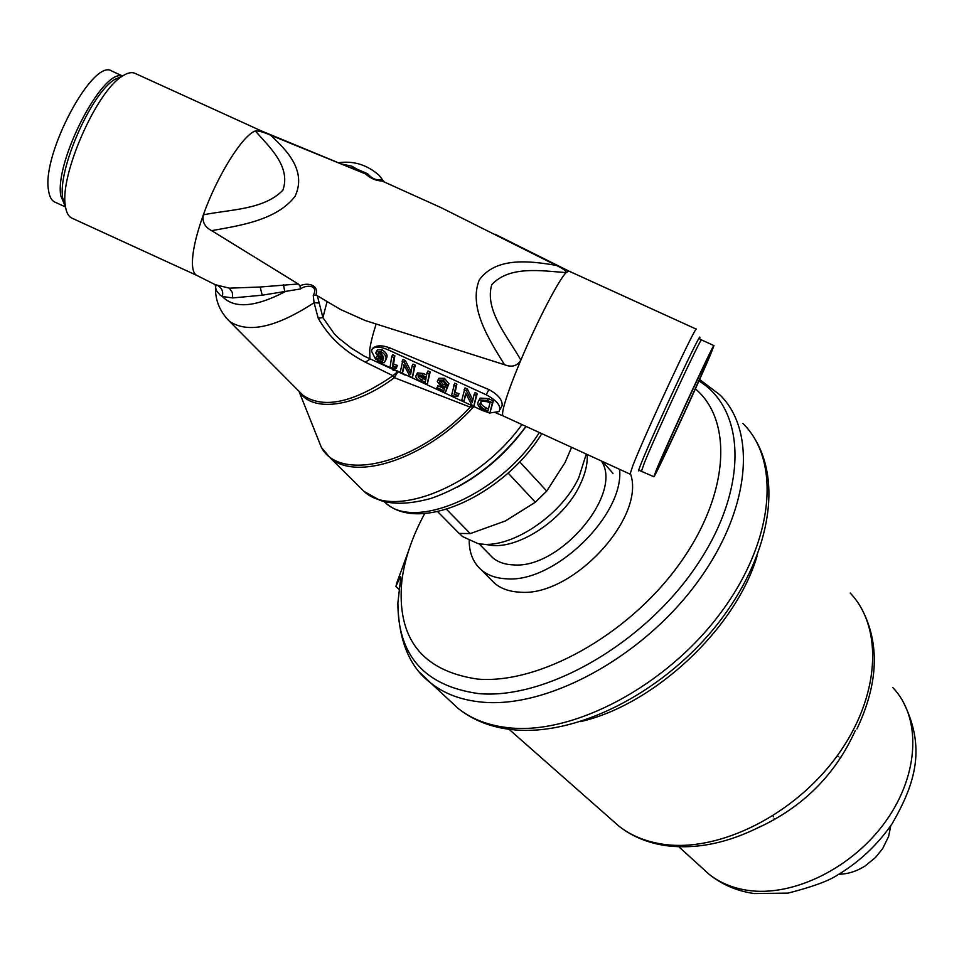 <?xml version="1.0" encoding="UTF-8"?>
<svg xmlns="http://www.w3.org/2000/svg" width="964" height="964" viewBox="0 0 964 964"><rect width="100%" height="100%" fill="white"/><g stroke="black" fill="none" stroke-linecap="round" stroke-linejoin="round"><path stroke-width="1.45" d="M478.927 543.684L492.592 557.614C497.966 562.181 504.979 564.615 513.607 564.904C560.229 569.013 623.563 493.303 601.379 460.973M490.592 579.256L494.496 583.184C501.027 588.691 509.498 591.679 519.873 592.161C572.038 597.282 646.025 517.608 630.504 473.77M469.191 540.804C469.299 553.216 473.372 562.94 481.373 569.953C487.892 575.436 496.352 578.388 506.739 578.81C554.421 583.015 624.323 515.065 619.611 469.335M840.885 757.656L840.042 757.198M838.174 756.306L837.162 755.884M839.054 874.203C847.814 874.119 856.454 871.396 864.973 866.07L875.469 857.538L882.711 848.549L888.627 836.403L890.772 825.726M424.714 513.523C412.291 536.43 404.675 558.819 401.868 580.702C396.421 637.975 421.593 670.751 477.385 679.066C538.599 684.44 626.937 635.854 677.885 566.109C729.17 496.46 733.737 420.967 695.393 388.89M400.65 578.207L399.927 577.448L400.554 576.484L400.759 577.665L397.891 602.886C397.819 655.677 424.642 685.898 478.349 693.562C545.263 699.997 643.036 644.458 695.659 567.037C748.751 489.736 746.341 409.736 698.948 380.973M399.927 577.448L395.939 586.449L396.867 582.678L408.555 550.866M773.056 815.797L773.405 816.845M774.164 818.773L774.574 819.641M586.269 454.044L578.774 477.71C560.711 516.837 508.317 550.577 477.71 543.479L462.479 536.538L459.382 533.453M587.209 454.478C587.703 463.732 585.317 473.854 580.039 484.832C563.591 520.548 515.873 551.251 487.784 544.781L482.53 544.094M446.477 509.293L470.287 533.598L505.437 520.934L535.369 502.208L508.124 473.059M470.287 533.598L459.117 533.417L437.632 511.607M519.716 461.828L546.733 491.074L565.061 462.527L571.616 447.32M546.733 491.074L535.369 502.208M526.067 426.437C507.341 452.321 484.289 472.637 456.924 487.374M696.382 329.194L568.868 271.077L566.133 272.607C558.819 279.668 536.972 321.723 520.861 360.114C512.318 380.455 506.666 395.891 503.883 406.422C502.413 412.194 502.184 415.363 503.184 415.942L630.058 474.131L632.866 465.564C644.844 434.511 696.743 323.217 696.406 329.206M496.159 413.014L503.256 415.966M500.015 409.555L502.111 405.687C502.642 400.024 498.231 394.65 488.893 389.564L389.372 347.715C381.78 345.04 376.237 345.233 372.743 348.281L371.923 349.414M556.276 265.377C563.072 268.607 566.362 271.017 566.133 272.607C541.708 270.872 509.438 265.365 491.736 284.729C484.374 310.071 507.293 336.087 520.861 360.114C517.198 366.055 511.751 367.597 504.534 364.729C488.531 338.93 468.287 306.986 479.349 279.801C496.291 256.605 530.067 260.967 556.276 265.377L441.199 207.694L381.961 180.955C376.237 180.907 370.718 178.545 365.392 173.869L270.426 135.105C286.453 149.854 307.07 170.7 295.056 196.295C276.837 220.117 240.494 225.492 211.646 230.649L298.238 283.982L299.997 285.874C306.95 282.187 319.59 284.585 315.843 295.261L317.349 295.779L322.916 317.65L334.46 334.074L338.858 338.328L351.053 347.908L364.356 356.198L405.193 375.08M317.349 295.779L340.545 309.504L365.151 320.506L504.534 364.729M375.623 359.247L371.393 350.92L372.514 348.703C375.635 346.341 380.864 346.715 388.191 349.848L486.181 394.758C497.4 400.855 501.666 406.459 498.966 411.592L489.953 412.954M378.659 358.042L380.659 359.813L383.359 359.56M376.767 350.92L377.382 349.812L382.142 349.763C386.215 352.559 387.757 355.138 386.769 357.511L385.455 360.777M375.333 357.969L377.49 358.957L379.671 361.608L382.383 361.331L383.479 359.102L379.816 358.68L375.707 353.053L376.382 351.607L381.142 351.571C385.214 354.354 386.757 356.933 385.781 359.307L384.383 362.657L379.418 362.681L375.333 357.969L376.888 356.439M440.403 381.069L443.283 384.479L447.947 385.552L445.766 384.54L443.223 381.25L439.982 381.37L439.476 382.359L442.319 386.287L446.983 387.371L445.296 392.758L436.668 388.805L437.873 385.757L444.38 388.745M438.283 379.527L438.957 378.274L444.416 378.322L448.911 383.72L445.296 392.758M454.671 383.178L456.852 384.166L455.104 392.469L459.009 393.649L457.816 396.553L451.477 395.746L454.671 383.178M464.058 389.733L466.395 390.806L472.276 402.542L474.143 394.36L476.324 395.361L473.902 405.88L471.589 404.82L465.72 393.119L463.913 401.301L461.756 400.313L465.022 387.914L467.359 388.986L472.854 400M474.143 394.36L475.095 392.541L477.276 393.541L473.902 405.88M466.106 393.89L463.913 401.301M479.096 400L480.132 398.084L488.338 398.602L493.351 400.904L489.833 413.195L484.856 410.905C479.253 407.917 476.999 404.976 478.084 402.072L479.18 399.915L487.386 400.434L492.411 402.735L493.351 400.904M488.808 412.725L482.422 410.507L380.19 363.006M427.028 372.755L428.016 370.947L430.185 371.947L427.233 384.467L421.401 381.792C417.436 379.985 415.604 378.033 415.918 375.924L416.508 374.695L422.316 375.297L426.245 377.105L427.028 372.755L429.209 373.755L430.185 371.947M416.942 373.912L417.484 372.887L423.292 373.502L426.618 375.02M402.012 361.283L404.338 362.356L410.664 374.285L412.074 365.898L414.243 366.898L412.411 377.671L410.11 376.611L403.796 364.729L402.446 373.104L400.289 372.116L403 359.476L405.326 360.548L411.122 371.514M412.074 365.898L413.05 364.091L415.231 365.091L412.411 377.671M404.326 365.73L402.446 373.104M392.673 354.752L394.842 355.74L393.553 364.235L397.421 365.404L396.264 368.32L390.034 367.561L391.685 356.547L392.673 354.752M196.933 275.475L196.572 275.294C193.969 273.812 192.583 269.92 192.414 263.618C192.318 251.833 195.969 235.565 203.344 214.827C217.249 175.665 242.446 135.418 255.34 130.947L260.629 130.598L336.954 162.169M215.285 284.693L229.324 288.152L260.172 287.019L298.238 283.982M211.646 230.649C204.802 227.094 202.03 221.816 203.344 214.827C230.047 209.405 263.967 209.839 282.91 190.173C291.297 166.194 268.631 146.383 255.34 130.947C258.448 130.682 263.473 132.068 270.426 135.105M260.629 130.598L135.141 73.409C131.731 71.794 127.356 72.77 122.03 76.361C96.352 91.688 59.901 174.713 65.299 205.344L65.347 205.778C66.227 212.309 68.36 216.394 71.746 218.057L71.987 218.165M350.197 167.676L356.849 169.098L367.633 173.737C371.743 178.388 375.972 180.34 380.298 179.617L384.371 182.063M473.806 406.555L470.155 407.133L394.397 377.695L392.951 375.695L365.392 362.175C344.425 351.535 328.7 336.87 318.204 318.192L314.071 302.708L313.264 295.382C318.976 285.007 306.432 284.404 300.419 288.971L262.208 295.201L232.673 297.936L222.359 296.502L220.141 295.129L216.165 290.309L215.177 284.633M341.051 163.868L352.029 166.242L356.849 169.098L355.101 169.724M367.633 173.737L365.392 173.869M218.394 286.031C222.082 288.465 223.407 291.959 222.359 296.502C234.144 308.866 254.954 307.311 284.802 291.863L283.44 284.573M380.298 179.617L381.961 180.955M299.997 285.874L300.419 288.971M315.843 295.261L313.264 295.382M319.048 303.021L314.071 302.708C276.174 327.495 247.989 333.713 229.516 321.361L225.371 316.999M397.457 371.851L392.951 375.695L394.999 376.514L397.819 371.959M316.3 434.692L321.398 447.465C340.015 482.542 417.424 463.636 470.155 407.133L470.793 405.169M299.009 391.264C311.721 412.725 354.595 407.567 394.397 377.695L394.999 376.514M500.352 236.891L516.825 245.109M492.411 402.735L489.833 413.195M489.929 402.964L487.085 401.663L481.193 401.229L480.253 403.06C479.277 405.242 480.903 407.447 485.145 409.688L487.965 410.989L489.929 402.964M487.386 400.434L488.338 398.602M480.253 403.06L481.193 401.253C480.229 403.422 481.855 405.627 486.097 407.88L488.459 408.965M485.145 409.688L486.097 407.88M476.324 395.361L477.276 393.541M466.395 390.806L467.359 388.986M453.707 384.985L455.888 385.986L454.152 394.276L458.057 395.457L459.009 393.649M458.057 395.457L457.816 396.553M454.152 394.276L455.104 392.469M455.888 385.986L456.852 384.166M436.909 387.564L443.777 390.709L444.669 387.841L441.548 387.142L437.294 381.455L437.981 380.081L443.452 380.129L444.416 378.322M446.983 387.371L447.947 385.552L443.452 380.129M445.38 386.636L446.344 384.817M442.319 386.287L443.283 384.479M439.476 382.359L440.042 381.31M429.209 373.755L427.233 384.467M426.016 378.358L422.087 376.562L418.46 376.105L418.087 376.876L421.437 380.467L425.305 382.238L426.016 378.358M422.316 375.297L423.292 373.502M418.087 376.876L418.533 376.032M419.075 375.791L425.678 380.165M421.437 380.467L422.413 378.671M414.243 366.898L415.231 365.091M404.338 362.356L405.326 360.548M391.685 356.547L393.854 357.548L392.577 366.031L396.433 367.2L397.421 365.404M396.433 367.2L396.264 368.32M392.577 366.031L393.553 364.235M393.854 357.548L394.842 355.74M379.671 361.608L380.659 359.813M380.37 357.728L383.66 358.006L380.997 352.716L378.406 352.824L377.888 353.957L380.37 357.728L381.358 355.933L383.66 356.379M377.49 358.957L378.177 357.704M385.781 359.307L386.769 357.511M381.142 351.571L382.142 349.763M377.888 353.957L378.599 352.667M378.852 352.523L381.358 355.933M706.142 363.97L709.203 356.005C709.938 351.896 670.92 436.005 661.075 459.792L658.581 466.395C658.448 469.179 695.261 389.854 706.142 363.97M656.737 469.01C668.305 441.03 714.902 340.581 713.963 345.594L710.251 355.21C697.237 386.178 653.749 479.867 653.845 476.71L656.737 469.01M122.585 75.987L111.92 71.131C93.424 57.322 41.56 154.083 48.513 190.221C49.357 196.463 51.405 200.379 54.659 201.982L54.9 202.091M702.551 868.335L708.877 874.095C719.469 882.566 732.266 887.965 747.245 890.278C792.962 897.4 853.007 867.889 886.265 820.569C919.74 773.309 921.15 716.915 892.784 687.561M611.815 819.87L619.117 826.317C631.396 835.848 646.302 841.861 663.822 844.344C719.264 852.333 794.408 814.917 837.138 755.921C880.132 696.996 883.614 627.986 850.224 593.041M757.053 828.221C802.506 807.567 835.258 775.008 855.321 730.543M420.352 672.92L430.8 683.042C444.332 693.839 461.455 700.213 482.169 702.141C546.709 708.407 639.807 658.725 694.887 585.534C750.305 512.438 757.764 431.535 719.734 394.722L699.611 379.491M449.549 700.454L457.984 708.287C471.613 719.204 488.748 725.711 509.426 727.844C573.833 734.713 665.979 686.103 720.06 613.694C774.478 541.37 781.141 460.684 742.895 423.473M580.4 721.638C654.255 704.925 735.894 628.323 757.077 556.035M539.322 432.511C501.123 493.737 414.978 531.501 385.407 502.75L384.009 501.521M639.228 470.312C637.927 472.227 638.626 469.805 641.337 463.045C653.7 431.679 705.178 321.759 699.442 338.834M699.719 338.882L701.575 339.943C702.105 334.749 655.412 435.126 644.229 463.274L641.53 471.071M376.068 324.241C372.682 334.87 370.562 343.425 369.706 349.872L369.911 359.211L365.392 362.175M389.372 347.715L388.191 349.848M318.204 318.192L322.916 317.65L327.025 301.768M62.66 197.789L65.48 206.73L60.78 195.849C54.454 161.434 102.75 68.046 122.404 76.108L114.692 79.458C90.99 93.616 57.671 169.507 62.66 197.789M384.021 181.618L378.924 175.171C366.947 164.711 353.439 160.578 338.388 162.759M299.479 391.721L303.19 395.457C323.759 409.194 353.631 402.651 392.806 375.864M318.277 439.632L321 446.465M324.157 451.562L330.098 457.779C356.294 481.904 426.835 458.225 473.914 406.603M359.403 486.784L364.163 491.495C393.782 519.789 478.337 485.555 521.946 424.546M229.324 288.152L232.336 292.466L232.673 297.936M260.172 287.019L262.208 295.201M488.893 389.564L486.181 394.758M902.075 699.792C926.862 746.895 915.33 783.346 892.23 823.569C877.3 845.271 858.466 862.792 835.716 876.143C826.751 881.638 810.857 887.29 788.034 893.11L754.21 893.556M761.09 826.172C728.555 842.861 697.213 849.404 667.052 845.777M856.948 728.929C878.373 683.572 879.963 643.53 861.72 608.826M666.425 845.693C648.182 843.126 632.42 836.668 619.117 826.317L509.04 729.29M513.077 729.748C491.447 727.555 473.083 720.397 457.984 708.287L430.8 683.042C409.507 667.1 398.542 640.385 397.891 602.886M755.631 440.187C783.636 488.387 766.344 565.145 712.962 629.721C659.256 694.213 576.713 735.713 514.053 729.844M401.868 580.702L398.915 589.125M752.992 893.375C736.267 890.772 721.566 884.35 708.877 874.095L678.801 846.754M494.496 583.184L481.373 569.953M395.939 586.449L398.891 589.281M602.5 461.491L612.971 473.324M459.442 533.453L462.479 536.538M541.816 433.655C504.69 494.038 420.28 534.321 385.407 502.75L384.238 501.581M196.572 275.294L216.02 285.055L215.454 288.043C215.514 294.671 216.285 308.143 229.516 321.361L299.081 391.336M71.746 218.057L196.801 275.415M65.444 206.489L62.708 198.198L65.347 205.778M568.772 271.029L495.002 234.228M298.924 391.179L321.398 447.465L330.098 457.779L364.163 491.495L380.021 500.352C393.384 504.762 410.375 504.112 430.992 498.412C467.938 485.495 499.605 461.491 525.983 426.389M392.854 369.947L393.673 370.284M480.132 398.084L479.18 399.915M438.957 378.274L437.981 380.081M417.484 372.887L416.508 374.695M383.347 359.608L382.383 361.331M377.382 349.812L376.382 351.607M639.445 470.444L653.845 476.71M54.659 201.982L65.516 206.959M122.175 76.264L114.692 79.458L122.03 76.361M701.575 339.943L713.95 345.594"/></g></svg>
